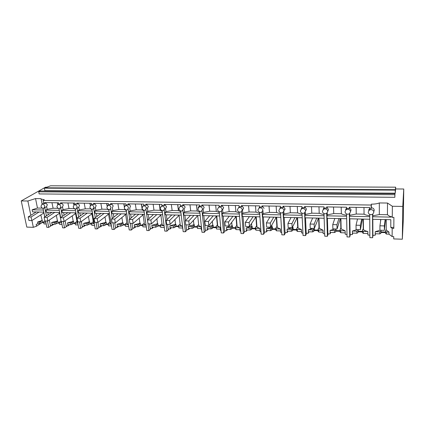 <?xml version="1.0" encoding="UTF-8"?>
<svg xmlns="http://www.w3.org/2000/svg" width="425" height="425" viewBox="0 0 425 425"><rect width="100%" height="100%" fill="white"/><g stroke="black" fill="none" stroke-linecap="round" stroke-linejoin="round"><path stroke-width="0.64" d="M385.549 219.582L384.354 230.35L384.37 225.909L385.167 219.571M380.598 219.47L380.598 221.218M381.028 230.254L380.896 233.288L381.082 230.26M381.082 231.901L385.555 232.029M402.326 239.206L403.32 219.645L403.75 188.998L402.767 206.417L402.326 239.206L393.72 238.93L393.741 236.635L392.126 236.582L388.976 234.159L386.484 234.085L385.549 233.421L385.719 229.978L386.235 229.994L386.272 219.597M392.126 236.582L392.19 228.4L390.772 227.354L390.819 219.693L372.651 219.3L372.805 214.163M372.826 219.305L372.895 235.365L375.243 235.19L375.466 233.755M380.083 230.228L375.248 231.694L375.243 235.19M380.896 231.227L379.807 231.827L375.248 231.694M380.896 233.288L379.807 233.888L375.254 233.75M385.555 231.359L386.49 232.018L388.987 232.087L386.235 229.994M388.976 234.159L388.987 232.087M402.767 206.417L392.355 206.268L392.27 217.366L390.841 216.362L390.841 217.117L372.64 216.745M390.772 227.354L393.816 227.428M373.033 235.36L372.64 237.729L372.539 214.327M379.807 233.888L379.807 231.827M381.007 232.47L385.555 232.602M392.27 217.366L393.901 217.398L393.805 228.443L392.19 228.4M386.484 234.085L386.49 232.018M372.81 215.783L379.323 214.572L387.446 214.726L390.841 217.117M379.323 214.572L379.323 202.943L387.499 203.044L392.355 206.268M387.499 203.044L387.446 214.726M374.069 211.012L374.212 210.2C374.032 208.707 373.081 207.894 371.365 207.761L371.349 204.154C374.606 204.165 377.262 203.761 379.323 202.943M371.041 214.689L372.757 214.195L373.857 212.192C373.681 210.641 372.73 209.775 371.014 209.589L369.33 210.062L368.199 212.091C368.379 213.637 369.325 214.503 371.041 214.689M369.723 214.37L369.862 237.639L372.64 237.729M45.576 220.968L46.846 227.322L48.721 227.386L51.638 225.404M41.942 222.673L43.727 222.721M31.933 220.517L33.347 227.317L36.55 226.196L42.627 222.227L40.811 214.907M33.347 227.317L26.807 227.104L21.25 200.913L45.502 187.218L46.575 187.223M358.153 231.811L362.498 231.938M346.572 213.95L347.028 236.911L349.738 236.996L350.333 234.658M335.862 231.168L340.021 231.285M324.004 213.547L324.758 236.199L327.404 236.284L328.19 233.978M314.118 230.536L318.097 230.653M302.005 213.148L303.041 235.508L305.618 235.588L306.595 233.309M292.905 229.925L296.703 230.037M280.543 212.755L281.849 234.828L284.368 234.908L285.515 232.656M272.191 229.325L275.825 229.431M259.606 212.373L261.168 234.17L263.622 234.249L264.945 232.023M251.972 228.74L255.446 228.841M239.174 212.001L240.975 233.522L243.376 233.601L244.858 231.402M232.225 228.172L235.54 228.268M219.226 211.634L221.26 232.895L223.603 232.969L225.239 230.796M212.93 227.614L216.102 227.704M199.745 211.278L201.997 232.278L204.287 232.353L206.077 230.201M194.076 227.067L197.104 227.157M180.721 210.928L183.18 231.678L185.417 231.747L187.351 229.622M175.647 226.536L178.537 226.621M162.132 210.582L164.788 231.088L166.972 231.163L169.044 229.054M157.633 226.015L160.39 226.095M143.963 210.248L146.806 230.515L148.941 230.584L151.146 228.496M140.011 225.505L142.646 225.579M126.198 209.918L129.221 229.957L131.314 230.021L133.647 227.954M122.777 225.006L125.285 225.08M108.832 209.594L112.025 229.404L114.07 229.473L116.53 227.423M105.91 224.522L108.295 224.591M91.848 209.275L95.2 228.868L97.203 228.932L99.779 226.902M89.409 224.044L91.635 224.108M75.225 208.962L78.737 228.342L80.697 228.406L83.385 226.392M73.254 223.577L75.326 223.635M61.397 221.409L62.624 227.827L64.536 227.89L67.341 225.893M57.433 223.12L59.357 223.173M403.75 188.998L395.638 188.96L395.234 193.205L367.869 193.008L367.774 193.444M367.869 193.008L356.995 192.929L356.878 193.359M356.995 192.929L345.929 192.849L345.791 193.279M345.929 192.849L335.32 192.769L335.16 193.194M335.32 192.769L324.514 192.69L324.333 193.115L324.498 192.69M324.514 192.69L314.155 192.615L313.958 193.035M314.155 192.615L303.609 192.541L303.392 192.955M303.609 192.541L293.494 192.467L293.255 192.881M293.494 192.467L283.193 192.392L282.933 192.801M283.193 192.392L273.312 192.318L273.036 192.727M273.312 192.318L263.245 192.243L262.953 192.653M263.245 192.243L253.592 192.174L253.284 192.578M253.592 192.174L243.759 192.1L243.435 192.504M243.759 192.1L234.324 192.031L233.984 192.435M234.324 192.031L224.708 191.962L224.352 192.36M224.708 191.962L215.486 191.898L215.114 192.291M215.486 191.898L206.088 191.829L205.7 192.222M206.088 191.829L197.067 191.76L196.669 192.153M197.067 191.76L187.877 191.696L187.462 192.084M187.877 191.696L179.058 191.633L178.627 192.02M179.058 191.633L170.069 191.563L169.623 191.951M170.069 191.563L161.436 191.5L160.979 191.887M161.436 191.5L152.639 191.436L152.171 191.818M152.639 191.436L144.197 191.377L143.714 191.755M144.197 191.377L135.586 191.314L135.092 191.691M135.586 191.314L127.325 191.255L126.815 191.627M127.325 191.255L118.894 191.192L118.378 191.563M118.894 191.192L110.803 191.133L110.277 191.505M110.803 191.133L102.552 191.075L102.011 191.441M102.552 191.075L94.632 191.016L94.079 191.383M94.632 191.016L86.551 190.958L85.988 191.319M86.551 190.958L78.79 190.899L78.216 191.261M78.79 190.899L70.874 190.841L70.295 191.202M70.874 190.841L63.272 190.788L62.682 191.144M63.272 190.788L55.521 190.729L54.915 191.085M55.521 190.729L48.073 190.676L47.457 191.032M48.073 190.676L44.859 190.65L44.37 188.148L50.532 185.794L395.654 187.175L395.638 188.96M59.293 210.364L45.964 210.093L47.18 209.291L46.623 206.619L47.334 204.754L45.868 203.033L44.705 203.74L43.701 203.442L43.111 200.472L44.296 199.761L41.108 199.038L40.912 198.64L35.535 198.576L27.869 201.009L21.25 200.913M43.111 200.472L371.174 205.036L371.19 208.654L369.782 208.972L369.777 207.575L349.334 207.262L349.361 208.643L349.6 207.262M371.349 204.154L371.174 205.036M390.352 193.173L390.304 193.614M379.212 193.088L379.137 193.529M394.846 197.312L39.153 193.922L38.733 191.824L40.232 190.974L394.968 193.646L394.846 197.312L394.868 194.714L38.733 191.824M371.365 207.761L371.19 208.654M368.597 210.141L369.782 208.181M395.234 193.205L395.261 190.113L44.37 188.148M379.36 193.093L379.286 193.529M395.261 190.113L395.654 187.175M394.868 194.714L394.968 193.646M53.932 190.719L53.327 191.075M68.988 190.83L68.404 191.186M84.347 190.942L83.783 191.303M100.024 191.053L99.477 191.42M116.025 191.17L115.499 191.542M132.361 191.292L131.862 191.664M149.042 191.409L148.569 191.792M166.085 191.537L165.633 191.919M183.494 191.664L183.074 192.052M201.285 191.792L200.892 192.185M219.47 191.925L219.109 192.323M238.064 192.063L237.734 192.461M257.082 192.201L256.78 192.605M276.532 192.339L276.261 192.753M296.432 192.488L296.198 192.902M316.8 192.637L316.604 193.056M337.652 192.785L337.493 193.216M359.003 192.945L358.886 193.375M380.874 193.104L380.8 193.54M395.303 189.678L44.986 187.797M389.491 193.163L389.438 193.603M380.715 193.099L380.646 193.54M44.763 216.909L43.047 208.356M40.991 206.252C41.363 207.522 42.133 208.234 43.307 208.383L43.844 208.298L44.784 206.322C44.418 205.047 43.648 204.335 42.468 204.191L41.942 204.271L40.991 206.252M44.37 207.974L46.623 206.619M42.856 208.314L43.106 208.648M42.399 208.138L37.464 208.043L32.098 209.812L43.387 210.04M32.098 209.812L32.528 211.894L43.807 212.139M45.751 221.85L45.502 220.973L45.656 221.76M48.721 227.386L47.457 221.021M46.426 215.836L44.811 207.74M35.535 198.576L37.464 208.043M27.869 201.009L30.839 215.278M36.55 226.196L36.167 224.342L37.926 223.731L37.581 222.052L41.947 220.538M43.52 212.133L43.711 213.079L31.817 220.586L31.067 216.989L39.042 212.038M42.627 222.227L43.632 222.254M59.123 212.473L59.309 213.424L47.791 221.032L44.853 220.947L43.706 221.712L43.966 223.911L46.176 223.98M42.287 220.548L40.625 221.627L40.97 223.311L39.552 223.784L37.926 223.731M43.626 222.222L45.836 222.286M49.459 190.687L48.848 191.043M39.552 223.784L39.212 222.094L37.581 222.052M40.625 221.627L39.212 222.094M52.445 190.708L51.839 191.064M369.734 216.686L349.499 216.272L349.759 215.284L356.24 214.025L364.06 214.173L363.986 207.485M364.06 214.173C365.367 214.933 367.258 215.427 369.729 215.661M356.24 214.025L356.134 207.363M58.852 203.894L60.674 203.995L60.456 202.831L74.8 203.054L75.012 204.228L75.953 203.958L76.994 204.26L76.782 203.081L91.444 203.309L91.646 204.494L92.608 204.223L93.67 204.526L93.463 203.336L108.455 203.57L108.646 204.77L109.634 204.494L110.713 204.802L110.521 203.602L125.848 203.835L126.028 205.047L127.043 204.77L128.143 205.084L127.962 203.867L143.634 204.106L143.809 205.333L144.845 205.052L145.966 205.371L145.796 204.138L161.835 204.388L161.994 205.626L163.057 205.344L164.204 205.663L164.045 204.42L180.455 204.669L180.604 205.928L181.693 205.642L182.862 205.966L182.718 204.707L199.511 204.962L199.644 206.237L200.77 205.944L201.96 206.274L201.827 204.999L219.018 205.264L219.146 206.55L220.299 206.252L221.515 206.587L221.393 205.296L239.004 205.567L239.11 206.869L240.295 206.571L241.538 206.911L241.432 205.604L259.468 205.881L259.563 207.198L260.785 206.901L262.05 207.241L261.959 205.923L280.442 206.205L280.521 207.538L281.775 207.23L283.071 207.575L282.992 206.242L301.941 206.534L302 207.883L303.291 207.575L304.613 207.926L304.555 206.571L323.978 206.869L324.025 208.239L325.353 207.926L326.703 208.282L326.66 206.911L346.582 207.219L346.614 208.601L347.979 208.287L349.361 208.643M44.705 203.74L44.476 202.587L58.517 202.805L58.74 203.968M349.759 215.284L349.727 213.552M350.699 211.119L351.055 209.844L349.61 207.772M349.738 236.996L349.313 213.855M349.823 218.801L350.11 234.669L352.421 234.494L352.771 233.086M349.499 216.272L349.547 218.795L369.75 219.236M363.147 219.093L363.253 229.362L362.775 229.351L362.488 230.711L363.343 231.354L367.837 231.482L367.88 234.967L369.846 235.253M367.837 231.482C365.734 231.062 364.283 230.446 363.476 229.638L363.253 229.362M350.519 211.778C350.322 210.242 349.387 209.387 347.708 209.206L346.168 209.615L345.004 211.677C345.201 213.201 346.136 214.057 347.804 214.242L349.382 213.812L350.519 211.778M345.589 209.753L346.598 207.883M357.239 229.596L352.378 231.041L352.421 234.494M362.467 219.077L360.4 229.686L360.347 225.303L361.744 219.061M352.41 233.075L356.851 233.203L357.967 232.613L358.259 229.627M358.28 231.248L362.493 231.37M362.488 230.711L362.509 232.746L363.359 233.399L367.853 233.532M363.359 233.399L363.343 231.354M356.851 233.203L356.825 231.168L352.378 231.041M357.967 232.613L358.158 229.622M357.94 230.578L356.825 231.168M357.25 192.929L357.133 193.364M367.301 193.003L367.205 193.439M358.737 192.939L358.626 193.375M346.614 216.213L326.942 215.815L327.287 214.837L333.737 213.594L341.355 213.738L341.19 207.134M341.355 213.738C342.534 214.471 344.277 214.954 346.598 215.188M333.737 213.594L333.54 207.018M326.703 208.282L327.022 206.917M327.287 214.837L327.223 212.92M327.861 211.129L328.488 209.467L327.038 207.421M327.404 236.284L326.676 213.393M327.399 218.312L327.888 233.989L330.167 233.814L330.629 232.427M326.942 215.815L327.022 218.307L346.667 218.732M346.981 234.542L345.238 234.276L345.153 230.833L340.861 228.746L340.622 218.604M327.771 211.368C327.558 209.86 326.634 209.01 324.998 208.834L323.574 209.196L322.394 211.273C322.607 212.782 323.526 213.626 325.157 213.807L326.612 213.43L327.771 211.368M323.154 209.376L324.004 207.597M334.958 228.979L330.076 230.403L330.167 233.814M339.957 218.588L339.984 219.714L337.062 229.038L336.951 224.713L338.916 218.567M330.14 232.411L334.47 232.539L335.612 231.954L335.994 229.011M336.037 230.61L340.005 230.727M345.196 232.857L340.818 232.73L340.037 232.087L339.989 230.074L340.393 228.735L340.861 228.746M339.989 230.074L340.77 230.711L345.153 230.833M340.818 232.73L340.77 230.711M334.47 232.539L334.411 230.531L330.076 230.403M335.612 231.954L335.862 229.006M335.559 229.946L334.411 230.531M335.665 192.775L335.506 193.2M345.642 192.844L345.504 193.274M337.285 192.785L337.126 193.21M324.078 215.757L304.948 215.363L305.373 214.402L311.785 213.175L319.217 213.318L318.962 206.794M319.217 213.318L324.047 214.731M311.785 213.175L311.504 206.678M304.613 207.926L305.001 206.582M305.373 214.402L305.272 212.234M305.591 211.023L306.478 209.1L305.022 207.076M305.618 235.588L304.603 212.936M305.527 217.839L306.212 233.325L308.46 233.155L309.033 231.784M304.948 215.363L305.06 217.828L324.163 218.243M318.654 218.126L319.021 228.151L318.564 228.135L318.049 229.452L318.755 230.084L323.032 230.207L323.159 233.601L324.684 233.846M323.032 230.207L319.021 228.151M305.591 210.975C305.362 209.482 304.454 208.643 302.855 208.468L301.543 208.787L300.353 210.88C300.576 212.367 301.49 213.201 303.078 213.382L304.422 213.053L305.591 210.975M301.277 208.957L301.973 207.326M313.225 228.379L308.327 229.782L308.46 233.155M318.001 218.11L318.043 219.226L314.325 228.411L314.16 224.14L316.657 218.078M308.412 231.768L312.635 231.891L313.804 231.317L314.341 229.994L314.277 228.406M314.341 229.994L318.075 230.1M318.049 229.452L318.123 231.444L318.83 232.077L323.101 232.204M318.83 232.077L318.755 230.084M312.635 231.891L312.556 229.904L308.327 229.782M313.804 231.317L313.73 229.335L314.107 228.4M313.73 229.335L312.556 229.904M314.596 192.621L314.394 193.04M316.333 192.631L316.136 193.051M302.106 215.305L283.491 214.928L283.996 213.982L290.371 212.771L297.627 212.909L297.288 206.46M297.627 212.909L302.058 214.28M290.371 212.771L290.004 206.348M283.071 207.575L283.523 206.252M283.996 213.982L283.842 211.453M283.964 210.795L285.01 208.739L283.555 206.741M284.368 234.908L283.071 212.495M284.192 217.372L285.063 232.677L287.273 232.507L287.953 231.157M283.491 214.928L283.634 217.361L302.217 217.765M302.935 233.166L301.623 232.942L301.453 229.585L298.058 228.082L297.707 227.561L297.218 217.658M283.964 210.587C283.725 209.111 282.822 208.287 281.26 208.112L280.048 208.393L278.853 210.497C279.092 211.969 279.99 212.792 281.547 212.968L282.784 212.675L283.964 210.587M279.932 208.457L280.495 207.076M292.597 226.923L292.219 227.678M292.017 227.789L287.103 229.176L287.273 232.507M296.586 217.643L296.639 218.742L292.161 227.795L291.938 223.577L294.95 217.605M292.623 227.423L293.064 227.433L293.165 229.388L296.677 229.489M301.543 231.561L297.378 231.439L296.746 230.817L296.645 228.852L297.261 227.55L297.707 227.561M287.21 231.136L291.332 231.258L292.527 230.69L293.165 229.388M296.645 228.852L297.277 229.468L301.453 229.585M297.378 231.439L297.277 229.468M291.332 231.258L291.226 229.293L287.103 229.176M292.527 230.69L292.427 228.73L293.064 227.433M292.427 228.73L291.226 229.293M294.02 192.467L293.781 192.886M295.874 192.482L295.641 192.897M284.925 209.482L285.005 209.052M280.67 214.869L262.56 214.503L263.133 213.568L269.477 212.373L276.553 212.505L276.138 206.136M276.553 212.505L280.606 213.844M269.477 212.373L269.03 206.029M262.05 207.241L262.57 205.928M263.133 213.568L262.91 210.518M264.063 208.388L262.602 206.417M263.622 234.249L262.066 212.059M263.367 216.92L264.419 232.045L266.597 231.875L267.378 230.547M262.56 214.503L262.73 216.904L280.813 217.303M281.711 232.502L280.601 232.305L280.394 228.985L277.27 227.582L276.903 226.992L276.298 217.202M262.863 210.21C262.608 208.755 261.72 207.937 260.196 207.767L259.069 208.016L257.874 210.125C258.129 211.576 259.016 212.388 260.536 212.558L261.688 212.303L262.863 210.21M259.107 208L259.537 206.847M271.819 225.016L271.942 226.854C270.645 227.683 268.797 228.262 266.385 228.586L266.597 231.875M275.682 217.191L275.745 218.275L270.55 227.2L270.279 223.029L273.769 217.148M271.942 226.854L272.372 226.865L272.494 228.799L275.793 228.889M280.511 230.94L276.441 230.817L275.873 230.201L275.756 228.262L276.468 226.982L276.903 226.992M266.517 230.52L270.539 230.642L271.761 230.084L272.494 228.799M275.756 228.262L276.319 228.868L280.394 228.985M276.441 230.817L276.319 228.868M270.539 230.642L270.412 228.703L266.385 228.586M271.761 230.084L271.633 228.145L272.372 226.865M271.633 228.145L270.412 228.703M273.918 192.323L273.647 192.732M275.883 192.339L275.612 192.748M280.543 207.554L280.155 207.549M259.755 214.444L242.128 214.083L242.771 213.164L249.077 211.985L255.988 212.112L255.494 205.822M255.988 212.112L259.68 213.414M249.077 211.985L248.561 205.716M241.538 206.911L242.117 205.615M242.771 213.164L242.51 210.147L243.621 208.043L242.16 206.098M243.376 233.601L241.565 211.629M243.042 216.479L244.263 231.423L246.41 231.258L247.286 229.952M242.128 214.083L242.324 216.463L259.93 216.846M261.003 231.848L260.084 231.678L259.84 228.4L256.966 227.088L256.594 226.435L255.877 216.755M242.271 209.844C242.006 208.404 241.129 207.597 239.636 207.432L238.595 207.65L237.405 209.759C237.676 211.193 238.547 211.995 240.035 212.165L241.102 211.937L242.271 209.844M238.786 207.57L239.089 206.64M251.531 223.534L251.743 226.302L246.16 228.007L246.41 231.258M246.314 229.92L250.245 230.037L250.097 228.119L246.16 228.007M255.276 216.745L255.356 217.818L249.47 226.615L249.151 222.498L253.103 216.697M251.743 226.302L252.168 226.312L252.312 228.22L255.404 228.31M259.978 230.329L256.004 230.212L255.505 229.606L255.356 227.683L256.169 226.424L256.594 226.435M250.245 230.037L251.483 229.489L252.312 228.22M255.356 227.683L255.861 228.283L259.84 228.4M256.004 230.212L255.861 228.283M251.483 229.489L251.34 227.572L252.168 226.312M251.34 227.572L250.097 228.119M254.278 192.18L253.975 192.583M256.349 192.196L256.047 192.599M259.617 207.219L259.303 207.214M239.344 214.03L222.179 213.679L222.891 212.771L229.16 211.602L235.912 211.735L235.344 205.514M235.912 211.735L239.259 212.989M229.16 211.602L228.57 205.408M221.515 206.587L222.148 205.312M222.891 212.771L222.594 209.791L223.662 207.708L222.195 205.785M223.603 232.969L221.553 211.214M223.199 216.043L224.581 230.823L226.695 230.658L227.662 229.367M222.179 213.679L222.403 216.028L239.541 216.399M235.939 216.325L236.757 225.887L236.343 225.877L235.445 227.125L235.88 227.715L239.769 227.827L240.051 231.067L240.784 231.211M239.769 227.827L237.129 226.605L236.757 225.887M222.174 209.488C221.898 208.064 221.032 207.267 219.571 207.102L218.599 207.299L217.425 209.403C217.701 210.821 218.567 211.613 220.017 211.783L221.016 211.576L222.174 209.488M231.715 222.312L232.023 225.76L226.413 227.444L226.695 230.658M226.583 229.335L230.424 229.452L230.249 227.556L226.413 227.444M235.349 216.309L235.439 217.372L228.905 226.042L228.538 221.977L232.927 216.256M232.023 225.76L232.433 225.771L232.602 227.657L235.498 227.736M235.445 227.125L235.609 229.022L236.045 229.617L239.928 229.734M230.424 229.452L231.683 228.905L232.602 227.657M236.045 229.617L235.88 227.715M231.683 228.905L231.513 227.014L232.433 225.771M231.513 227.014L230.249 227.556M235.083 192.042L234.743 192.44M237.251 192.058L236.916 192.456M219.417 213.621L202.704 213.281L203.474 212.383L209.711 211.236L216.304 211.358L215.666 205.211L216.314 211.368L219.316 212.574M209.711 211.236L209.052 205.11M201.96 206.274L202.704 205.482L202.651 205.009M203.474 212.383L203.145 209.44L204.17 207.384L202.704 205.482M204.287 232.353L202.008 210.8M203.814 215.624L205.349 230.233L207.432 230.074L208.489 228.799M202.704 213.281L202.948 215.602L219.64 215.969M221.037 230.584L220.485 230.472L220.166 227.263L217.743 226.127L217.382 225.356L216.458 215.9M202.555 209.137C202.263 207.729 201.407 206.943 199.984 206.778L199.075 206.959L197.912 209.052C198.204 210.455 199.059 211.241 200.478 211.406L201.407 211.22L202.555 209.137M212.357 221.276L212.755 225.229L207.118 226.892L207.432 230.074M215.884 215.884L215.985 216.936L208.834 225.489L208.42 221.468L213.222 215.831M212.755 225.229L213.159 225.239L213.345 227.104L216.049 227.184M220.347 229.149L216.553 229.038L215.99 226.573L216.978 225.346L217.382 225.356M216.755 216.012L216.5 216.32L216.755 216.012M207.31 228.762L211.06 228.873L212.341 228.337L213.345 227.104M215.99 226.573L216.373 227.157L220.166 227.263M216.553 229.038L216.373 227.157M211.06 228.873L210.869 226.998L207.118 226.892M212.341 228.337L212.155 226.467L213.159 225.239M212.155 226.467L210.869 226.998M216.893 217.409L216.612 217.494M217.361 225.16L217.648 225.165M216.32 191.903L215.948 192.297M218.583 191.919L218.216 192.318M217.09 219.417L216.798 219.38M199.957 213.228L183.674 212.893L184.503 212.011L190.703 210.874L197.147 210.997L196.446 204.914M197.147 210.997L199.84 212.165M190.703 210.874L189.98 204.818M182.862 205.966L183.664 205.185L183.605 204.717M184.503 212.011L184.147 209.095L185.13 207.065L183.664 205.185M185.417 231.747L182.915 210.396M184.88 215.209L185.507 220.617M186.001 224.857L186.559 229.659L188.615 229.5L189.747 228.241M183.674 212.893L183.94 215.193L200.207 215.544M201.753 229.973L201.365 229.888L201.014 226.716L198.788 225.659L198.448 224.836L196.982 226.036L197.306 226.61L201.014 226.716M183.387 208.797C183.09 207.405 182.24 206.624 180.848 206.465L179.998 206.624L178.856 208.712C179.153 210.099 179.998 210.874 181.39 211.039L182.256 210.869L183.387 208.797M193.439 220.368L193.922 224.713L188.264 226.355L188.615 229.5M196.865 215.475L196.977 216.511L189.242 224.947L188.785 220.973L193.981 215.411M193.922 224.713L194.315 224.724L194.523 226.567L197.046 226.642M196.982 226.036L197.513 228.475L201.216 228.581M188.477 228.204L192.143 228.315L193.439 227.784L194.523 226.567M197.513 228.475L197.306 226.61M192.143 228.315L191.93 226.461L188.264 226.355M193.439 227.784L193.232 225.93L194.315 224.724M193.232 225.93L191.93 226.461M197.97 191.771L197.572 192.158M200.324 191.787L199.925 192.18M180.949 212.84L165.081 212.516L165.968 211.645L172.136 210.518L178.426 210.641L177.661 204.627M178.426 210.641L180.822 211.767M172.136 210.518L171.349 204.531M164.204 205.663L165.054 204.893L164.996 204.436M165.968 211.645L165.58 208.76L166.526 206.752L165.054 204.893M166.972 231.163L164.257 210.003M166.372 214.811L166.982 219.603M167.588 224.347L168.194 229.096L170.218 228.937L171.434 227.699M165.081 212.516L165.373 214.784L181.22 215.13M182.904 229.373L182.298 226.185L180.258 225.197L179.94 224.331L178.404 225.516L178.675 226.079L182.298 226.185M164.666 208.462C164.353 207.087 163.519 206.316 162.153 206.157L161.357 206.306L160.236 208.383C160.544 209.753 161.383 210.518 162.738 210.678L163.551 210.529L164.666 208.462M174.951 219.56L175.52 224.209L169.841 225.829L170.218 228.937M178.282 215.066L178.404 216.097L170.106 224.416L169.612 220.485L175.185 215.002M175.52 224.209L175.902 224.219L176.125 226.042L178.479 226.111M178.404 225.516L178.898 227.922L182.522 228.028M170.069 227.657L173.65 227.763L174.967 227.242L176.125 226.042M178.898 227.922L178.675 226.079M173.65 227.763L173.421 225.93L169.841 225.829M174.967 227.242L174.739 225.409L175.902 224.219M174.739 225.409L173.421 225.93M180.025 191.638L179.594 192.026M182.463 191.654L182.038 192.042M162.371 212.463L146.907 212.149L147.852 211.283L153.977 210.173L160.135 210.29L159.311 204.345M160.135 210.29L162.233 211.368M153.977 210.173L153.138 204.255M145.966 205.371L146.875 204.606L146.806 204.154M147.852 211.283L147.433 208.436L148.341 206.449L146.875 204.606M148.941 230.584L146.03 209.642M148.282 214.413L148.877 218.705M149.584 223.847L150.238 228.544L152.235 228.39L153.521 227.168M146.907 212.149L147.22 214.391L162.669 214.726M164.486 228.778L164.008 225.659L162.137 224.745L161.845 223.832L160.246 225L160.469 225.558L164.008 225.659M146.37 208.133C146.046 206.773 145.222 206.013 143.889 205.859L143.14 205.992L142.04 208.059C142.359 209.413 143.183 210.168 144.511 210.327L145.276 210.189L146.37 208.133M156.873 218.827L157.521 223.715L151.826 225.314L152.235 228.39M152.076 227.125L155.577 227.226L155.332 225.415L151.826 225.314M160.113 214.673L160.246 215.688L151.417 223.901L150.886 220.012L156.809 214.598M157.521 223.715L157.898 223.725L158.137 225.526L160.326 225.59M164.698 208.431L165.166 209.143M160.246 225L160.708 227.38L164.247 227.487M155.577 227.226L156.905 226.711L158.137 225.526M160.708 227.38L160.469 225.558M156.905 226.711L156.666 224.899L157.898 223.725M156.666 224.899L155.332 225.415M162.467 191.51L162.01 191.893M164.985 191.526L164.533 191.914M144.218 212.091L129.142 211.783L130.135 210.933L136.228 209.833L142.248 209.95L141.366 204.074M142.248 209.95L144.064 210.975M136.228 209.833L135.331 203.979M128.143 205.084L129.094 204.329L129.025 203.883M130.135 210.933L129.694 208.117L130.565 206.152L129.094 204.329M131.314 230.021L130.31 223.316M129.683 219.141L128.212 209.307M130.597 214.03L131.171 217.887M131.984 223.359L132.674 228.007L134.645 227.853L136.005 226.647M129.142 211.783L129.476 214.003L144.532 214.333M146.051 225.133L144.41 224.299L144.149 223.348L142.492 224.501L142.662 225.053L146.051 225.149M128.483 207.814C128.153 206.47 127.335 205.721 126.028 205.562L125.327 205.684L124.249 207.74C124.583 209.079 125.396 209.828 126.698 209.987L127.415 209.86L128.483 207.814M139.193 218.153L139.921 223.231L134.21 224.809L134.645 227.853M142.348 214.285L142.487 215.289L133.153 223.391L132.589 219.55L138.853 214.211M139.921 223.231L140.292 223.242L140.548 225.022L142.572 225.08M146.784 207.777L147.358 208.5M142.492 224.501L142.917 226.849L146.306 226.95M134.475 226.599L137.897 226.7L139.246 226.196L140.548 225.022M142.917 226.849L142.662 225.053M137.897 226.7L137.636 224.91L134.21 224.809M139.246 226.196L138.986 224.4L140.292 223.242M138.986 224.4L137.636 224.91M145.281 191.383L144.803 191.765M147.879 191.404L147.401 191.781M126.475 211.73L111.77 211.432L112.811 210.587L118.873 209.504L124.759 209.615L124.61 208.707M124.307 206.816L123.824 203.803M124.759 209.615L126.299 210.593M118.873 209.504L117.922 203.713M110.713 204.802L111.711 204.058L111.637 203.617M112.811 210.587L112.343 207.804L113.183 205.859L111.711 204.058M114.07 229.473L113.007 222.833M112.296 218.381L110.792 208.978M113.3 213.653L113.852 217.143M114.766 222.886L115.499 227.481L117.443 227.327L118.873 226.137M111.77 211.432L112.12 213.626L126.809 213.945M128.414 224.586L127.059 223.858L126.841 222.87L125.125 224.012L125.248 224.554L128.424 224.644M110.999 207.501C110.659 206.173 109.852 205.429 108.572 205.275L107.913 205.387L106.861 207.432C107.196 208.755 108.003 209.493 109.278 209.653L109.953 209.536L110.999 207.501M121.901 217.526L122.708 222.758L116.981 224.32L117.443 227.327M124.971 213.908L125.12 214.901L115.308 222.897L114.707 219.098L121.29 213.828M122.708 222.758L123.069 222.769L123.34 224.533L125.21 224.586M125.125 224.012L125.518 226.334L128.69 226.429M117.263 226.089L120.61 226.19L121.97 225.686L123.34 224.533M125.518 226.334L125.248 224.554M120.61 226.19L120.333 224.416L116.981 224.32M121.97 225.686L121.693 223.911L123.069 222.769M121.693 223.911L120.333 224.416M128.467 191.261L127.962 191.638M131.134 191.282L130.634 191.654M126.57 205.642L126.464 204.924M109.119 211.379L94.78 211.087L95.869 210.253L101.888 209.18L107.647 209.291L107.573 208.845M107.095 206.067L106.659 203.538M107.647 209.291L108.933 210.205M101.888 209.18L100.89 203.453M93.67 204.526L94.711 203.793L94.632 203.357M95.869 210.253L95.375 207.496L96.177 205.572L94.711 203.793M95.285 217.68L93.755 208.659L95.375 207.496M97.203 228.932L96.082 222.365M96.379 213.286L96.916 216.458M97.915 222.376L98.69 226.966L100.613 226.817L102.101 225.638M94.78 211.087L95.147 213.26L109.475 213.568M111.164 224.049L110.086 223.423L108.487 213.547M93.898 207.198C93.553 205.881 92.751 205.148 91.502 204.999L90.876 205.1L89.85 207.124C90.196 208.436 90.993 209.169 92.241 209.323L92.878 209.217L93.898 207.198M104.986 216.941L105.862 222.296L100.125 223.837L100.613 226.817M100.417 225.59L103.695 225.686L103.408 223.933L100.125 223.837M107.971 213.536L108.131 214.519L97.862 222.418L97.224 218.657L104.12 213.451M105.862 222.296L106.213 222.302L106.5 224.049L108.216 224.102M109.554 222.397L108.136 223.529L108.497 225.829L111.462 225.919M103.695 225.686L105.071 225.192L106.5 224.049M108.21 224.065L111.18 224.15M105.071 225.192L104.778 223.438L106.213 222.302M104.778 223.438L103.408 223.933M112.003 191.144L111.472 191.51M114.739 191.16L114.219 191.532M92.145 211.034L78.157 210.747L79.289 209.923L85.276 208.866L90.881 208.813M90.275 205.493L89.877 203.283M90.907 208.972L91.938 209.817M85.276 208.866L84.224 203.198M76.994 204.26L78.078 203.532L77.998 203.102M79.289 209.923L78.774 207.198L79.544 205.296L78.078 203.532M78.646 217.026L77.084 208.346L78.774 207.198M80.697 228.406L79.523 221.908M79.826 212.925L80.341 215.82M81.361 221.537L82.243 226.461L84.139 226.312L85.691 225.149M78.157 210.747L78.54 212.898L92.517 213.201M94.286 223.513L93.468 222.998L93.303 222.031M77.169 206.901C76.819 205.599 76.027 204.871 74.8 204.722L74.21 204.813L73.212 206.832C73.562 208.128 74.354 208.85 75.576 208.999L76.176 208.903L77.169 206.901M88.427 216.389L89.377 221.839L83.629 223.364L84.139 226.312M83.938 225.101L87.146 225.197L86.838 223.454L83.629 223.364M91.343 213.175L91.508 214.147L80.803 221.946L80.134 218.227L87.316 213.09M89.377 221.839L89.723 221.85L90.02 223.582L91.55 223.624M92.99 221.94L91.508 223.061L91.848 225.335L94.61 225.415M87.146 225.197L90.02 223.582M91.545 223.593L94.313 223.672M88.527 224.703L88.225 222.971L89.723 221.85M88.225 222.971L86.838 223.454M95.88 191.022L95.328 191.388M98.685 191.043L98.138 191.409M73.828 205.015L73.445 203.033M74.54 208.702L75.31 209.424M75.538 210.694L61.891 210.417L63.065 209.605L69.015 208.558L67.92 202.948M69.015 208.558L74.471 208.659M60.674 203.995L61.8 203.278L61.715 202.852M63.065 209.605L62.523 206.906L63.267 205.02L61.8 203.278M62.363 216.415L60.775 208.038L62.523 206.906M64.536 227.89L63.32 221.462M63.623 212.569L64.122 215.225M65.163 220.756L66.146 225.972L68.016 225.824L69.626 224.676M61.891 210.417L62.289 212.542L75.932 212.84M77.764 222.976L77.196 222.578L77.031 221.675M60.802 206.608C60.44 205.317 59.659 204.6 58.459 204.452L57.906 204.537L56.929 206.539C57.29 207.82 58.071 208.537 59.266 208.686L59.835 208.601L60.802 206.608M60.663 217.558L58.963 208.659M72.223 215.868L73.238 221.398L67.485 222.902L68.016 225.824M75.06 212.819L75.236 213.786L64.117 221.483L63.421 217.807L70.879 212.728M73.238 221.398L73.578 221.409L73.892 223.12L75.236 223.157M76.776 221.494L75.236 222.604L75.544 224.852L78.12 224.926M67.803 224.618L70.943 224.713L73.892 223.12M75.23 223.125L77.807 223.199M70.943 224.713L70.624 222.992L67.485 222.902M72.34 224.23L72.022 222.509L73.578 221.409M72.022 222.509L70.624 222.992M80.086 190.91L79.517 191.271M82.955 190.931L82.386 191.292M57.736 204.606L57.37 202.783M58.549 208.537L59.038 209.02M47.18 209.291L53.098 208.255L51.956 202.704M53.098 208.255L58.182 208.351M45.868 203.033L45.778 202.608M47.759 212.224L48.243 214.667M49.305 220.033L50.384 225.489L52.232 225.34L53.895 224.209M45.964 210.093L46.383 212.197L59.697 212.484M61.593 222.429L61.099 221.335M56.36 215.374L57.439 220.963L51.675 222.45L52.232 225.34M52.009 224.15L55.085 224.241L54.751 222.541L51.675 222.45M57.439 220.963L57.768 220.973L58.092 222.668L59.266 222.7M61.976 224.448L59.59 224.379L59.309 222.153L61.046 221.064M55.085 224.241L58.092 222.668M59.261 222.668L61.652 222.737M56.488 223.762L56.158 222.062L57.768 220.973M56.158 222.062L54.751 222.541M64.616 190.798L64.026 191.154M67.543 190.82L66.959 191.176M380.848 219.481L379.939 225.797L384.37 225.909M379.939 225.797L379.939 230.228L384.354 230.35M357.537 218.971L356.033 225.197L360.347 225.303M356.033 225.197L356.097 229.564L360.4 229.686M334.815 218.477L332.748 224.607L336.951 224.713M332.748 224.607L332.871 228.921L337.062 229.038M312.657 217.993L310.064 224.033L314.16 224.14M310.064 224.033L310.239 228.294L314.325 228.411M291.045 217.52L287.948 223.476L291.938 223.577M287.948 223.476L288.182 227.683L292.161 227.795M269.96 217.063L266.385 222.934L270.279 223.029M266.385 222.934L266.666 227.088L270.55 227.2M249.385 216.617L245.352 222.403L249.151 222.498M245.352 222.403L245.682 226.509L249.47 226.615M229.298 216.176L224.83 221.882L228.538 221.977M236.226 216.33L235.965 216.67M224.83 221.882L225.208 225.941L228.905 226.042M209.679 215.751L204.808 221.377L208.42 221.468M204.808 221.377L205.227 225.388L208.834 225.489M199.596 205.774L199.15 206.242M198.677 206.741L198.098 207.352M190.522 215.337L185.258 220.883L188.785 220.973M185.258 220.883L185.72 224.846L189.242 224.947M171.801 214.928L166.164 220.4L169.612 220.485M166.164 220.4L166.664 224.32L170.106 224.416M153.505 214.529L147.518 219.927L150.886 220.012M147.518 219.927L148.054 223.805L151.417 223.901M135.618 214.142L129.296 219.47L132.589 219.55M129.296 219.47L129.869 223.3L133.153 223.391M118.129 213.759L111.488 219.018L114.707 219.098M111.488 219.018L112.094 222.812L115.308 222.897M101.028 213.387L94.079 218.577L97.224 218.657M94.079 218.577L94.722 222.328L97.862 222.418M84.293 213.021L77.058 218.153L80.134 218.227M77.058 218.153L77.733 221.861L80.803 221.946M67.92 212.665L60.408 217.727L63.421 217.807M59.415 212.479L61.11 221.398L64.117 221.483M54.793 212.378L47.069 217.393L44.126 217.318L51.893 212.314M47.791 221.032L47.069 217.393M44.853 220.947L44.126 217.318M36.205 211.974L28.188 216.915L31.067 216.989M28.188 216.915L28.942 220.506L31.817 220.586M369.697 208.229L369.33 210.062M42.133 204.154L41.108 199.038M43.732 212.139L44.694 216.952M43.658 203.23L41.942 204.271M363.375 219.098L363.476 229.638M346.603 208.16L346.168 209.615M340.898 218.609L341.142 229.112M324.02 208.08L323.574 209.196M318.957 218.131L319.34 228.592M302 207.862L301.543 208.787M297.543 217.664L298.058 228.082M280.569 207.512L280.048 208.393M276.632 217.207L277.27 227.582M259.664 207.145L259.069 208.016M256.206 216.766L256.966 227.088M239.254 206.794L238.595 207.65M236.247 216.33L237.129 226.605M219.327 206.454L218.599 207.299M216.75 215.905L217.743 226.127M199.867 206.12L199.075 206.959M196.499 204.919L197.211 211.066M197.683 215.491L198.788 225.659M180.848 205.801L179.998 206.624M177.756 204.632L178.537 210.763M179.047 215.082L180.258 225.197M162.265 205.488L161.357 206.306M159.428 204.351L160.278 210.471M160.825 214.689L162.137 224.745M144.102 205.185L143.14 205.992M141.504 204.074L142.024 207.538M142.184 208.611L142.417 210.173M142.997 214.301L144.41 224.299M126.342 204.893L125.327 205.684M144.25 205.897L144.16 205.227M123.973 203.803L124.408 206.539M124.801 208.983L124.95 209.886M125.556 213.918L127.059 223.858M108.975 204.606L107.913 205.387M106.813 203.543L107.217 205.891M107.753 209.02L107.854 209.599M91.986 204.324L90.876 205.1M90.026 203.283L90.408 205.371M91.056 208.935L91.125 209.318M91.784 213.185L93.468 222.998M75.363 204.048L74.21 204.813M73.594 203.033L73.955 204.935M75.427 212.829L77.196 222.578M59.096 203.782L57.906 204.537M57.502 202.789L57.858 204.558M61.115 221.398L61.264 222.163"/></g></svg>
